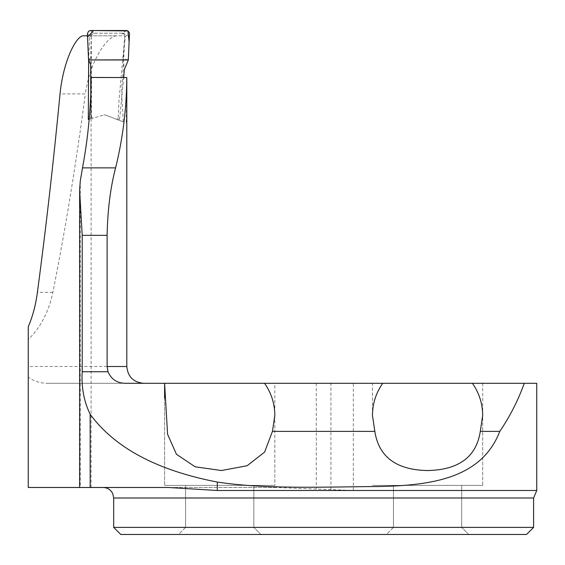 <?xml version="1.0" encoding="UTF-8"?>
<svg xmlns="http://www.w3.org/2000/svg" width="565" height="565" viewBox="0 0 565 565"><rect width="100%" height="100%" fill="white"/><g stroke="black" fill="none" stroke-linecap="round" stroke-linejoin="round"><path stroke-width="0.42" stroke-dasharray="2.83 2.12" d="M88.648 60.194L89.545 35.814L87.49 35.814M91.106 77.433L90.654 118.805L89.185 119.222L104.08 114.949L105.415 115.013L123.17 121.828C123.099 107.456 120.281 92.879 122.662 78.705L124.858 35.814L116.828 35.814C107.859 35.659 90.259 59.452 85.357 93.91L60.031 93.91M79.637 487.489L91.113 487.489L79.637 487.489M126.807 366.501L28.25 366.501L28.25 339.551C40.638 327.41 48.837 311.675 52.863 292.345C65.067 231.099 75.901 164.959 85.357 93.91M126.807 80.061L126.228 123.001M427.564 383.296L482.68 383.296L427.564 383.296M219.714 383.296L274.83 383.296L219.714 383.296M28.25 366.501L28.25 377.258C34.19 381.354 40.765 383.367 47.983 383.296L536.75 383.296M47.983 383.296L124.9 383.296M28.25 326.768L28.25 339.551M28.25 377.258L28.25 487.489L275.819 487.489L353.337 490.491L536.75 490.491M83.429 35.814L116.828 35.814M89.545 35.814L124.858 35.814M91.113 487.489L91.113 77.659L126.8 77.673M123.17 121.828L105.415 115.013L104.08 114.949L105.415 115.013L118.17 119.907L119.596 119.01L118.177 118.459L119.003 100.598L124.83 36.57L125.204 36.57L123.234 58.718L124.364 69.552M90.654 118.805L104.08 114.949A2.098 2.098 0 0 1 105.415 115.013L118.17 119.907M274.83 415.36L274.83 485.392L164.606 485.392L274.83 485.392L164.606 485.392L274.83 485.392L274.83 383.296M482.68 383.296L482.68 485.392L372.455 485.392L482.68 485.392L372.455 485.392L482.68 485.392L482.68 415.36M533.6 527.385L113.685 527.385M526.516 534.469L120.769 534.469M386.361 534.469L468.773 534.469L386.361 534.469L468.773 534.469L386.361 534.469L393.445 527.385L461.683 527.385L393.445 527.385L461.683 527.385L468.773 534.469L461.683 527.385L393.445 527.385L386.361 534.469M178.512 534.469L260.924 534.469L178.512 534.469L260.924 534.469L178.512 534.469L185.595 527.385L253.833 527.385L185.595 527.385L253.833 527.385L260.924 534.469L253.833 527.385L185.595 527.385L178.512 534.469M253.833 485.392L185.595 485.392L253.833 485.392L253.833 527.385L253.833 485.392L185.595 485.392L253.833 485.392M461.683 485.392L393.445 485.392L461.683 485.392L461.683 527.385L461.683 485.392L393.445 485.392L461.683 485.392M275.819 487.489L168.391 487.489M123.735 77.059L119.596 119.01M87.398 33.829L90.167 36.478L91.248 36.344L91.601 99.398L91.445 117.181L90.979 117.315L92.321 118.325M90.979 117.315L90.774 93.684M128.326 59.961L123.234 58.718M91.184 36.478L90.668 64.523M88.543 59.961L91.036 57.362M125.204 36.57L129.47 33.815M126.391 30.531L122.838 33.194L93.267 33.194L90.485 30.531M122.775 33.194L121.75 33.194L124.293 34.514L124.83 36.57M91.248 36.344L91.996 34.288L93.854 33.236L121.75 33.194M94.383 33.194L93.317 33.194M92.787 118.191L91.445 117.181M118.177 118.459L116.75 119.363M122.838 33.194L125.049 34.183L125.91 36.478M122.075 33.194L124.342 34.161L125.211 36.478M90.167 36.478L91.036 34.183L93.267 33.194M91.184 36.344L92.109 34.112L94.334 33.194M128.594 53.816L128.615 53.23M80.279 180.892L80.279 487.489M113.685 497.991L533.6 497.991M330.921 489.481L330.921 383.296M353.337 490.491L353.337 383.296M316.294 383.296L316.294 488.824M52.863 292.345L37.403 292.345M164.606 397.986L164.606 485.392L164.606 397.986M372.455 415.36L372.455 383.296M185.595 485.392L185.595 527.385L185.595 485.392M393.445 485.392L393.445 527.385L393.445 485.392M79.637 190.462L79.637 192.785"/><path stroke-width="0.85" d="M533.6 527.385L526.516 534.469L120.769 534.469L113.685 527.385L533.6 527.385L533.6 497.991L536.75 490.491L217.306 490.491L168.391 487.489L28.25 487.489L28.25 326.768C32.685 316.421 35.743 304.952 37.403 292.345C45.906 228.578 53.442 162.438 60.031 93.91C63.379 59.982 76.55 35.461 83.429 35.814L87.49 35.814M88.302 119.476L89.185 119.222L88.302 119.476L88.648 60.194M164.606 383.409L164.606 397.986L164.606 383.296L264.547 383.296C271.299 392.922 274.731 403.608 274.83 415.36L272.45 431.377L264.611 452.099L247.131 465.73L221.431 470.525L195.158 466.803L176.457 454.288L167.565 434.273L164.606 383.296L124.9 383.296C116.814 383.006 111.185 379.157 108.014 371.749L107.11 366.501L107.11 235.344L82.215 235.344L79.609 190.462L80.279 180.892L82.504 167.869C88.084 138.086 90.951 107.943 91.106 77.433L126.8 77.56L126.807 366.501C127.796 376.707 133.397 382.3 143.602 383.296M107.11 235.344C107.633 209.77 110.472 187.276 115.606 167.869C122.852 138.383 126.581 108.282 126.8 77.56M82.215 235.344L82.215 371.749C81.24 387.11 83.888 401.284 90.153 414.272C114.829 447.883 157.211 470.476 217.306 482.065C265.486 489.431 324.91 486.896 378.628 486.5C432.063 485.54 481.768 478.11 499.792 431.377L480.299 431.377C476.387 456.88 458.822 469.939 427.592 470.539C396.34 469.967 378.755 456.908 374.828 431.377L272.45 431.377M264.547 383.296L382.738 383.296C375.979 392.922 372.554 403.608 372.455 415.36L374.828 431.377M480.299 431.377L482.68 415.36C482.581 403.608 479.148 392.922 472.397 383.296L382.738 383.296M472.397 383.296L536.75 383.296L536.75 490.491M499.792 431.377C509.976 416.384 518.133 400.359 524.264 383.296M90.774 93.684L90.668 64.523L88.543 59.961L128.326 59.961L124.364 69.552L123.622 78.104M88.543 59.961L87.398 33.829L88.571 31.195L90.485 30.531L126.391 30.531L128.114 31.054L129.343 32.749L129.47 33.815L128.326 59.961M128.34 59.622L128.594 53.816M128.615 53.23L129.11 41.789L127.902 30.927L93.613 30.531L87.547 37.085L88.543 59.961L128.206 59.834M107.11 366.501L126.807 366.501M108.014 371.749L82.215 371.749M82.504 167.869L115.606 167.869M533.6 497.991L113.685 497.991L113.685 527.385M217.306 490.491L217.306 482.065M90.153 487.489L90.153 414.272M79.637 192.785L79.637 487.489M113.685 497.991L112.788 493.746L111.58 491.684C109.441 488.972 106.644 487.574 103.183 487.489"/></g></svg>
